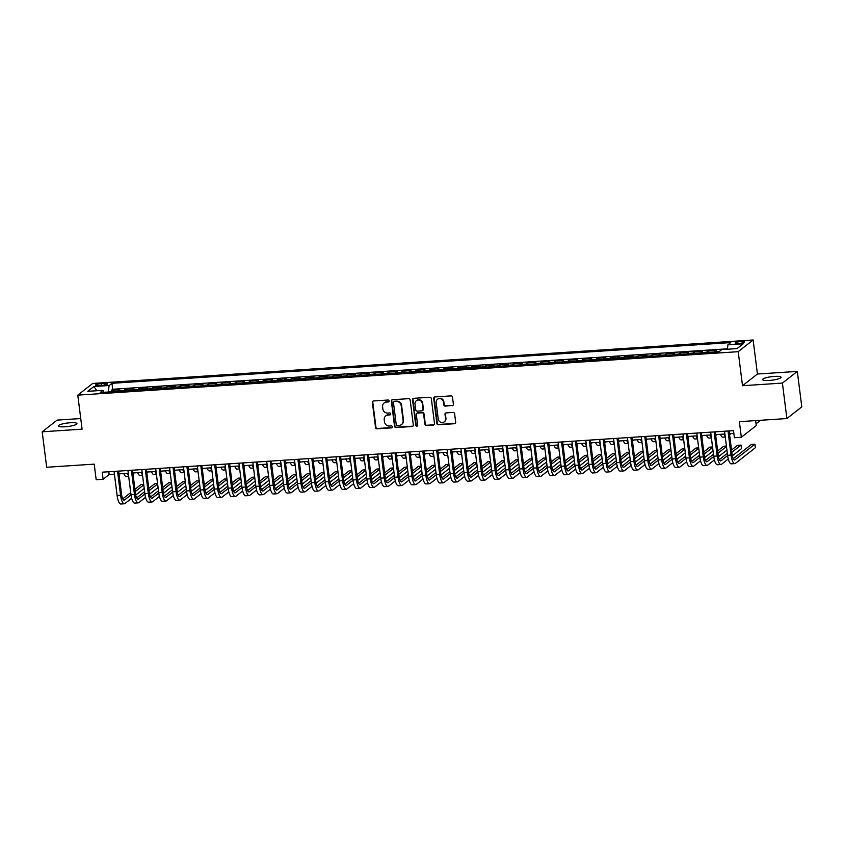 <?xml version="1.0" encoding="UTF-8"?>
<svg xmlns="http://www.w3.org/2000/svg" width="844" height="844" viewBox="0 0 844 844"><rect width="100%" height="100%" fill="white"/><g stroke="black" fill="none" stroke-linecap="round" stroke-linejoin="round"><path stroke-width="1.27" d="M389.095 400.932A1.002 0.939 -128.1 0 0 388.018 400.014L373.554 400.963A1.424 1.34 -128.1 0 0 372.362 402.451L375.527 427.507A1.424 1.34 -128.1 0 0 377.068 428.805L391.542 427.855A1.002 0.939 -128.1 0 0 392.365 426.821A1.002 0.939 -128.1 0 0 391.289 425.903L389.422 426.03A4.568 4.283 -128.1 0 1 384.495 421.863L384.231 419.774A4.568 4.283 -128.1 0 1 388.029 415.037L389.907 414.91A1.002 0.939 -128.1 0 0 390.73 413.876A1.002 0.939 -128.1 0 0 389.654 412.959L387.786 413.085A4.568 4.283 -128.1 0 1 382.859 408.918L382.596 406.829A4.568 4.283 -128.1 0 1 386.394 402.092L388.272 401.966A1.002 0.939 -128.1 0 0 389.095 400.932M774.412 376.413A9.316 1.762 -7.2 0 0 762.586 379.6A9.316 1.762 -7.2 0 0 769.243 380.454A9.316 1.762 -7.2 0 0 781.069 377.268A9.316 1.762 -7.2 0 0 774.412 376.413M70.274 422.749A9.316 1.762 -7.2 0 0 58.447 425.935A9.316 1.762 -7.2 0 0 65.115 426.79A9.316 1.762 -7.2 0 0 76.941 423.604A9.316 1.762 -7.2 0 0 70.274 422.749M741.021 341.503A4.663 0.886 -7.2 0 0 735.113 343.107A4.663 0.886 -7.2 0 0 738.447 343.529A4.663 0.886 -7.2 0 0 744.355 341.936A4.663 0.886 -7.2 0 0 741.021 341.503M452.215 405.69A1.424 1.34 -128.1 0 0 453.397 404.202L452.511 397.176A1.424 1.34 -128.1 0 0 450.97 395.878L434.903 396.933A1.424 1.34 -128.1 0 0 433.721 398.41L436.886 423.466A1.424 1.34 -128.1 0 0 438.416 424.775L454.494 423.72A1.424 1.34 -128.1 0 0 455.676 422.232L454.599 413.739A1.424 1.34 -128.1 0 0 453.07 412.442L446.191 412.895A1.424 1.34 -128.1 0 0 444.999 414.372L445.537 418.582A3.819 3.576 -128.1 0 1 440.557 422.2A3.819 3.576 -128.1 0 1 438.247 419.067L436.169 402.567A3.819 3.576 -128.1 0 1 441.148 398.948A3.819 3.576 -128.1 0 1 443.448 402.092L443.796 404.835A1.424 1.34 -128.1 0 0 445.337 406.143L452.616 405.373A1.424 1.34 -128.1 0 0 453.101 405.236M80.75 418.55L57.118 420.112L42.2 431.801L46.684 467.259L94.201 464.137L96.174 479.73L103.105 479.276L102.208 472.186L733.499 430.64L734.396 437.73L741.338 437.276L756.256 425.576L755.623 420.607M782.409 383.092L797.316 371.402L757.427 374.019L742.52 385.719L782.409 383.092L786.882 418.55L739.365 421.673L741.338 437.276M742.52 385.719L738.215 351.684L77.785 395.14L92.703 383.45L753.133 339.984L738.215 351.684M42.2 431.801L82.09 429.174L77.785 395.14M410.152 399.961A1.424 1.34 -128.1 0 0 408.623 398.663L392.544 399.718A1.424 1.34 -128.1 0 0 391.363 401.195L394.528 426.262A1.424 1.34 -128.1 0 0 396.068 427.56L412.136 426.505A1.424 1.34 -128.1 0 0 413.317 425.017L410.152 399.961M413.729 398.326L429.796 397.271A1.424 1.34 -128.1 0 1 431.337 398.568L434.502 423.625A1.424 1.34 -128.1 0 1 433.31 425.112L426.431 425.566A1.424 1.34 -128.1 0 1 424.901 424.258L423.614 414.098A1.424 1.34 -128.1 0 0 422.074 412.79L417.516 413.096A1.424 1.34 -128.1 0 0 416.324 414.573L417.664 425.154A1.002 0.939 -128.1 0 1 416.366 426.104A1.002 0.939 -128.1 0 1 415.754 425.281L412.537 399.803A1.424 1.34 -128.1 0 1 413.729 398.326M797.316 371.402L801.8 406.85L786.882 418.55M719.563 351.357L714.805 351.674L716.271 350.513L707.947 351.062L708.137 352.528M706.122 352.665A5.824 1.73 -93.8 0 1 706.481 352.222L700.931 352.581L702.398 351.431L694.074 351.98L694.264 353.446M692.249 353.583A5.824 1.73 -93.8 0 1 692.607 353.13L687.058 353.499L688.525 352.338L680.201 352.887L680.391 354.364M678.376 354.491A5.824 1.73 -93.8 0 1 678.734 354.047L673.185 354.406L674.651 353.256L666.327 353.805L666.517 355.271M664.502 355.408A5.824 1.73 -93.8 0 1 664.861 354.955L659.301 355.324L660.778 354.174L652.454 354.712L652.634 356.189M650.629 356.316A5.824 1.73 -93.8 0 1 650.977 355.873L645.428 356.231L646.905 355.081L638.581 355.63L638.76 357.096M636.756 357.234A5.824 1.73 -93.8 0 1 637.104 356.78L631.555 357.149L633.032 355.999L624.708 356.548L624.887 358.014M622.883 358.141A5.824 1.73 -93.8 0 1 623.231 357.698L617.681 358.067L619.158 356.906L610.824 357.455L611.014 358.922M609.009 359.059A5.824 1.73 -93.8 0 1 609.357 358.605L603.808 358.974L605.275 357.824L596.951 358.373L597.141 359.839M595.125 359.966A5.824 1.73 -93.8 0 1 595.484 359.523L589.935 359.892L591.401 358.732L583.077 359.28L583.267 360.747M581.252 360.884A5.824 1.73 -93.8 0 1 581.611 360.441L576.062 360.799L577.528 359.649L569.204 360.198L569.394 361.665M567.379 361.791A5.824 1.73 -93.8 0 1 567.738 361.348L562.188 361.717L563.655 360.557L555.331 361.105L555.521 362.572M553.506 362.709A5.824 1.73 -93.8 0 1 553.864 362.266L548.305 362.625L549.782 361.475L541.458 362.023L541.637 363.49M539.632 363.616A5.824 1.73 -93.8 0 1 539.981 363.173L534.431 363.542L535.908 362.382L527.584 362.931L527.764 364.397M525.759 364.534A5.824 1.73 -93.8 0 1 526.107 364.091L520.558 364.45L522.035 363.3L513.711 363.848L513.89 365.315M511.886 365.452A5.824 1.73 -93.8 0 1 512.234 364.998L506.685 365.368L508.162 364.218L499.827 364.756L500.017 366.233M498.013 366.359A5.824 1.73 -93.8 0 1 498.361 365.916L492.812 366.275L494.278 365.125L485.954 365.674L486.144 367.14M484.129 367.277A5.824 1.73 -93.8 0 1 484.488 366.823L478.938 367.193L480.405 366.043L472.081 366.591L472.271 368.058M470.256 368.184A5.824 1.73 -93.8 0 1 470.614 367.741L465.065 368.111L466.532 366.95L458.208 367.499L458.397 368.965M456.382 369.102A5.824 1.73 -93.8 0 1 456.741 368.649L451.192 369.018L452.658 367.868L444.334 368.417L444.524 369.883M442.509 370.01A5.824 1.73 -93.8 0 1 442.868 369.566L437.308 369.936L438.785 368.775L430.461 369.324L430.64 370.79M428.636 370.927A5.824 1.73 -93.8 0 1 428.984 370.484L423.435 370.843L424.912 369.693L416.588 370.242L416.767 371.708M414.763 371.835A5.824 1.73 -93.8 0 1 415.111 371.392L409.562 371.761L411.039 370.6L402.715 371.149L402.894 372.615M400.889 372.753A5.824 1.73 -93.8 0 1 401.238 372.309L395.688 372.668L397.165 371.518L388.831 372.067L389.021 373.533M387.016 373.66A5.824 1.73 -93.8 0 1 387.364 373.217L381.815 373.586L383.281 372.426L374.958 372.974L375.147 374.441M373.132 374.578A5.824 1.73 -93.8 0 1 373.491 374.135L367.942 374.493L369.408 373.343L361.084 373.892L361.274 375.358M359.259 375.496A5.824 1.73 -93.8 0 1 359.618 375.042L354.069 375.411L355.535 374.251L347.211 374.799L347.401 376.276M345.386 376.403A5.824 1.73 -93.8 0 1 345.745 375.96L340.195 376.318L341.662 375.169L333.338 375.717L333.528 377.184M331.513 377.321A5.824 1.73 -93.8 0 1 331.871 376.867L326.322 377.236L327.788 376.086L319.465 376.624L319.644 378.101M317.639 378.228A5.824 1.73 -93.8 0 1 317.988 377.785L312.438 378.144L313.915 376.994L305.591 377.542L305.771 379.009M303.766 379.146A5.824 1.73 -93.8 0 1 304.114 378.692L298.565 379.061L300.042 377.912L291.718 378.46L291.897 379.927M289.893 380.053A5.824 1.73 -93.8 0 1 290.241 379.61L284.692 379.979L286.169 378.819L277.845 379.367L278.024 380.834M276.02 380.971A5.824 1.73 -93.8 0 1 276.368 380.517L270.818 380.887L272.285 379.737L263.961 380.285L264.151 381.752M262.136 381.878A5.824 1.73 -93.8 0 1 262.495 381.435L256.945 381.804L258.412 380.644L250.088 381.193L250.278 382.659M248.263 382.796A5.824 1.73 -93.8 0 1 248.621 382.353L243.072 382.712L244.538 381.562L236.214 382.11L236.404 383.577M234.389 383.703A5.824 1.73 -93.8 0 1 234.748 383.26L229.199 383.63L230.665 382.469L222.341 383.018L222.531 384.484M220.516 384.621A5.824 1.73 -93.8 0 1 220.875 384.178L215.325 384.537L216.792 383.387L208.468 383.936L208.647 385.402M206.643 385.529A5.824 1.73 -93.8 0 1 206.991 385.086L201.442 385.455L202.919 384.294L194.595 384.843L194.774 386.309M192.77 386.447A5.824 1.73 -93.8 0 1 193.118 386.003L187.568 386.362L189.045 385.212L180.721 385.761L180.901 387.227M178.896 387.364A5.824 1.73 -93.8 0 1 179.244 386.911L173.695 387.28L175.172 386.119L166.848 386.668L167.028 388.145M165.023 388.272A5.824 1.73 -93.8 0 1 165.371 387.829L159.822 388.187L161.288 387.037L152.964 387.586L153.154 389.052M151.139 389.189A5.824 1.73 -93.8 0 1 151.498 388.736L145.949 389.105L147.415 387.955L139.091 388.504L139.281 389.97M137.266 390.097A5.824 1.73 -93.8 0 1 137.625 389.654L132.075 390.012L133.542 388.862L125.218 389.411L123.751 390.561A5.824 1.73 86.2 0 0 123.393 391.015M125.408 390.877L125.218 389.411M98.727 385.602L101.786 385.392A4.515 0.855 -7.2 0 0 107.504 383.851A4.515 0.855 -7.2 0 0 104.276 383.44L101.227 383.64A4.515 0.855 -7.2 0 0 95.499 385.18A4.515 0.855 -7.2 0 0 98.727 385.602M727.349 349.237L727.929 344.806L730.746 342.59L111.946 383.313L109.119 385.518L108.285 392.006M727.929 344.806L743.184 343.793L737.065 348.604L721.799 349.606L718.982 351.821L100.172 392.544L103 390.329L87.734 391.331L93.863 386.531L109.119 385.518M727.412 348.815L112.695 389.263L111.345 390.329L119.669 389.78L118.202 390.93A5.824 1.73 86.2 0 0 117.843 391.373M137.625 389.654L139.091 388.504M151.498 388.736L152.964 387.586M165.371 387.829L166.848 386.668M179.244 386.911L180.721 385.761M193.118 386.003L194.595 384.843M206.991 385.086L208.468 383.936M220.875 384.178L222.341 383.018M234.748 383.26L236.214 382.11M248.621 382.353L250.088 381.193M262.495 381.435L263.961 380.285M276.368 380.517L277.845 379.367M290.241 379.61L291.718 378.46M304.114 378.692L305.591 377.542M317.988 377.785L319.465 376.624M331.871 376.867L333.338 375.717M345.745 375.96L347.211 374.799M359.618 375.042L361.084 373.892M373.491 374.135L374.958 372.974M387.364 373.217L388.831 372.067M401.238 372.309L402.715 371.149M415.111 371.392L416.588 370.242M428.984 370.484L430.461 369.324M442.868 369.566L444.334 368.417M456.741 368.649L458.208 367.499M470.614 367.741L472.081 366.591M484.488 366.823L485.954 365.674M498.361 365.916L499.827 364.756M512.234 364.998L513.711 363.848M526.107 364.091L527.584 362.931M539.981 363.173L541.458 362.023M553.864 362.266L555.331 361.105M567.738 361.348L569.204 360.198M581.611 360.441L583.077 359.28M595.484 359.523L596.951 358.373M609.357 358.605L610.824 357.455M623.231 357.698L624.708 356.548M637.104 356.78L638.581 355.63M650.977 355.873L652.454 354.712M664.861 354.955L666.327 353.805M678.734 354.047L680.201 352.887M692.607 353.13L694.074 351.98M706.481 352.222L707.947 351.062M757.427 374.019L753.133 339.984M103.105 479.276L109.15 474.539L114.425 474.191M118.983 473.885L128.299 473.273M132.867 472.978L142.172 472.366M146.74 472.06L156.045 471.448M160.613 471.152L169.918 470.541M174.486 470.235L183.792 469.623M188.36 469.327L197.665 468.705M202.233 468.409L211.538 467.798M216.106 467.492L225.411 466.88M229.979 466.584L239.295 465.972M243.863 465.666L253.168 465.055M257.736 464.759L267.042 464.147M271.61 463.841L280.915 463.229M285.483 462.934L294.788 462.322M299.356 462.016L308.661 461.404M313.229 461.109L322.535 460.497M327.103 460.191L336.408 459.579M340.976 459.284L350.292 458.672M354.86 458.366L364.165 457.754M368.733 457.448L378.038 456.836M382.606 456.541L391.911 455.929M396.48 455.623L405.785 455.011M410.353 454.716L419.658 454.104M424.226 453.798L433.531 453.186M438.099 452.89L447.404 452.278M451.973 451.973L461.288 451.361M465.846 451.065L475.161 450.453M479.73 450.147L489.035 449.536M493.603 449.24L502.908 448.628M507.476 448.322L516.781 447.71M521.349 447.415L530.654 446.792M535.223 446.497L544.528 445.885M549.096 445.579L558.401 444.967M562.969 444.672L572.285 444.06M576.842 443.754L586.158 443.142M590.726 442.847L600.031 442.235M604.599 441.929L613.904 441.317M618.473 441.022L627.778 440.41M632.346 440.104L641.651 439.492M646.219 439.196L655.524 438.585M660.092 438.279L669.397 437.667M673.966 437.371L683.281 436.759M687.839 436.453L697.155 435.842M701.723 435.546L711.028 434.924M715.596 434.628L724.901 434.016M729.469 433.711L733.858 433.426M108.802 471.754L109.15 474.539M111.535 391.795L111.345 390.329M112.695 389.263L111.946 383.313M104.034 392.281L103 390.329M96.838 390.73L93.863 386.531M388.936 401.586A1.002 0.939 -128.1 0 1 388.673 401.649L386.795 401.776A4.568 4.283 -128.1 0 0 384.537 402.63L384.136 402.947M385.771 415.892L386.172 415.575A4.568 4.283 -128.1 0 1 388.43 414.721L390.308 414.594A1.002 0.939 -128.1 0 0 390.572 414.531M373.059 401.1A1.424 1.34 -128.1 0 0 372.763 402.134L375.928 427.191A1.424 1.34 -128.1 0 0 377.468 428.499L391.943 427.539A1.002 0.939 -128.1 0 0 392.207 427.486M392.059 399.845A1.424 1.34 -128.1 0 0 391.764 400.879L394.929 425.946A1.424 1.34 -128.1 0 0 396.469 427.243L412.537 426.188A1.424 1.34 -128.1 0 0 413.022 426.051M394.296 401.565A1.002 0.939 -128.1 0 0 393.462 402.609L396.237 424.595A1.002 0.939 -128.1 0 0 397.313 425.513L399.296 425.387A4.568 4.283 -128.1 0 0 403.084 420.639L401.185 405.605A4.568 4.283 -128.1 0 0 396.269 401.438L394.697 401.248A1.002 0.939 -128.1 0 0 394.201 401.438L393.8 401.755M401.554 424.521L401.955 424.205A4.568 4.283 -128.1 0 0 403.495 420.323L403.084 420.639M394.697 401.248L396.669 401.122A4.568 4.283 -128.1 0 1 401.596 405.289L403.495 420.323M416.809 413.36L417.21 413.043A1.424 1.34 -128.1 0 1 417.917 412.779L422.475 412.473A1.424 1.34 -128.1 0 1 424.015 413.782L425.302 423.941A1.424 1.34 -128.1 0 0 426.842 425.249L433.721 424.796A1.424 1.34 -128.1 0 0 434.206 424.659M413.233 398.452A1.424 1.34 -128.1 0 0 412.938 399.486L416.166 424.965A1.002 0.939 -128.1 0 0 417.506 425.819M422.285 403.548A3.819 3.576 -128.1 0 0 416.282 400.784A3.819 3.576 -128.1 0 0 414.995 404.033L415.733 409.846A1.424 1.34 -128.1 0 0 417.263 411.144L421.831 410.849A1.424 1.34 -128.1 0 0 423.013 409.361L422.686 403.232A3.819 3.576 -128.1 0 0 416.683 400.467L416.282 400.784M422.538 410.574L422.939 410.258A1.424 1.34 -128.1 0 0 423.424 409.045L423.013 409.361M422.686 403.232L423.424 409.045M437.445 399.317L437.857 399.001A3.819 3.576 -128.1 0 1 443.849 401.776L444.197 404.519A1.424 1.34 -128.1 0 0 445.737 405.827L452.616 405.373M444.25 421.831L444.651 421.515A3.819 3.576 -128.1 0 0 445.938 418.265L445.537 418.582M445.695 413.022A1.424 1.34 -128.1 0 0 445.41 414.056L445.938 418.265M434.417 397.06A1.424 1.34 -128.1 0 0 434.122 398.094L437.287 423.15A1.424 1.34 -128.1 0 0 438.827 424.458L454.895 423.403A1.424 1.34 -128.1 0 0 455.38 423.266M134.207 472.883L132.972 473.853M128.594 475.657A10.919 3.239 -93.8 0 1 127.275 473.347M128.668 476.259L126.22 476.417A10.919 3.239 -93.8 0 1 123.804 473.568M131.675 498.255L124.944 503.53A10.919 3.239 -93.8 0 1 124.321 503.784L120.85 504.016A10.919 3.239 -93.8 0 1 117.116 495.491L114.067 471.406M124.321 503.784A10.919 3.239 -93.8 0 1 120.576 495.259L117.538 471.174M118.635 471.1L121.589 494.468A7.279 2.163 86.2 0 0 124.079 500.154A7.279 2.163 86.2 0 0 124.501 499.986L131.02 494.858M135.209 491.577L143.754 484.878M143.691 484.393L140.959 484.572L134.924 489.309M122.739 498.867L130.736 492.601M144.197 488.423L135.705 495.08M148.08 471.975L146.845 472.935M142.467 474.739A10.919 3.239 -93.8 0 1 141.148 472.429M142.541 475.341L140.104 475.51A10.919 3.239 -93.8 0 1 137.677 472.661M161.953 471.057L160.719 472.028M156.34 473.832A10.919 3.239 -93.8 0 1 155.022 471.511M156.425 474.433L153.977 474.592A10.919 3.239 -93.8 0 1 151.551 471.743M175.826 470.15L174.592 471.11M170.224 472.914A10.919 3.239 -93.8 0 1 168.895 470.604M170.298 473.516L167.85 473.674A10.919 3.239 -93.8 0 1 165.424 470.836M189.7 469.232L188.476 470.203M184.097 472.007A10.919 3.239 -93.8 0 1 182.768 469.686M184.171 472.608L181.724 472.767A10.919 3.239 -93.8 0 1 179.297 469.918M145.548 497.338L138.817 502.613A10.919 3.239 -93.8 0 1 138.194 502.876L134.724 503.098A10.919 3.239 -93.8 0 1 130.989 494.573L127.94 470.488M138.194 502.876A10.919 3.239 -93.8 0 1 134.449 494.352L131.411 470.266M132.508 470.192L135.462 493.561A7.279 2.163 86.2 0 0 137.952 499.237A7.279 2.163 86.2 0 0 138.374 499.068L144.894 493.951M149.082 490.67L157.628 483.971M157.564 483.485L154.832 483.665L148.797 488.402M136.612 497.96L144.609 491.683M158.071 487.515L149.588 494.173M159.421 496.42L152.701 501.705A10.919 3.239 -93.8 0 1 152.068 501.958L148.597 502.191A10.919 3.239 -93.8 0 1 144.862 493.666L141.813 469.58M152.068 501.958A10.919 3.239 -93.8 0 1 148.333 493.434L145.284 469.348M146.381 469.275L149.335 492.643A7.279 2.163 86.2 0 0 151.825 498.329A7.279 2.163 86.2 0 0 152.247 498.15L158.778 493.033M162.966 489.752L171.501 483.053M171.438 482.568L168.716 482.747L162.67 487.484M150.485 497.042L158.482 490.775M171.944 486.598L163.462 493.255M173.294 495.512L166.574 500.787A10.919 3.239 -93.8 0 1 165.941 501.051L162.47 501.273A10.919 3.239 -93.8 0 1 158.735 492.748L155.697 468.663M165.941 501.051A10.919 3.239 -93.8 0 1 162.206 492.516L159.157 468.441M160.255 468.367L163.208 491.736A7.279 2.163 86.2 0 0 165.709 497.411A7.279 2.163 86.2 0 0 166.12 497.243L172.651 492.126M176.839 488.834L185.374 482.146M185.311 481.66L182.589 481.84L176.554 486.577M164.358 496.135L172.355 489.858M185.817 485.69L177.335 492.347M187.168 494.595L180.447 499.87A10.919 3.239 -93.8 0 1 179.814 500.133L176.354 500.365A10.919 3.239 -93.8 0 1 172.609 491.841L169.57 467.755M179.814 500.133A10.919 3.239 -93.8 0 1 176.079 491.609L173.031 467.523M174.138 467.449L177.082 490.818A7.279 2.163 86.2 0 0 179.582 496.504A7.279 2.163 86.2 0 0 179.994 496.325L186.524 491.208M190.712 487.927L199.247 481.228M199.184 480.742L196.462 480.922L190.427 485.659M178.232 495.217L186.229 488.94M199.701 484.772L191.208 491.43M203.573 468.325L202.349 469.285M197.971 471.089A10.919 3.239 -93.8 0 1 196.641 468.779M198.045 471.69L195.597 471.849A10.919 3.239 -93.8 0 1 193.181 469M201.041 493.687L194.32 498.962A10.919 3.239 -93.8 0 1 193.687 499.215L190.227 499.448A10.919 3.239 -93.8 0 1 186.482 490.923L183.443 466.837M193.687 499.215A10.919 3.239 -93.8 0 1 189.953 490.691L186.914 466.616M188.012 466.542L190.955 489.9A7.279 2.163 86.2 0 0 193.455 495.586A7.279 2.163 86.2 0 0 193.867 495.417L200.397 490.301M204.586 487.009L213.121 480.32M213.057 479.835L210.335 480.014L204.301 484.741M192.105 494.31L200.112 488.032M213.574 483.865L205.081 490.522M217.446 467.407L216.222 468.378M211.844 470.182A10.919 3.239 -93.8 0 1 210.525 467.861M211.918 470.783L209.47 470.941A10.919 3.239 -93.8 0 1 207.054 468.093M214.925 492.769L208.194 498.044A10.919 3.239 -93.8 0 1 207.571 498.308L204.1 498.54A10.919 3.239 -93.8 0 1 200.355 490.016L197.317 465.93M207.571 498.308A10.919 3.239 -93.8 0 1 203.826 489.784L200.788 465.698M201.885 465.624L204.839 488.992A7.279 2.163 86.2 0 0 207.329 494.679A7.279 2.163 86.2 0 0 207.751 494.5L214.27 489.383M218.459 486.102L226.994 479.403M226.941 478.917L224.209 479.097L218.174 483.834M205.978 493.392L213.986 487.115M227.447 482.947L218.955 489.604M231.319 466.5L230.095 467.46M225.717 469.264A10.919 3.239 -93.8 0 1 224.398 466.954M225.791 469.865L223.343 470.024A10.919 3.239 -93.8 0 1 220.928 467.175M228.798 491.862L222.067 497.137A10.919 3.239 -93.8 0 1 221.445 497.39L217.974 497.622A10.919 3.239 -93.8 0 1 214.228 489.098L211.19 465.012M221.445 497.39A10.919 3.239 -93.8 0 1 217.699 488.866L214.661 464.78M215.758 464.717L218.712 488.075A7.279 2.163 86.2 0 0 221.202 493.761A7.279 2.163 86.2 0 0 221.624 493.592L228.144 488.476M232.332 485.184L240.878 478.495M240.814 478.01L238.082 478.189L232.047 482.916M219.851 492.485L227.859 486.207M241.321 482.04L232.828 488.697M245.203 465.582L243.969 466.542M239.59 468.357A10.919 3.239 -93.8 0 1 238.272 466.036M239.664 468.958L237.217 469.116A10.919 3.239 -93.8 0 1 234.801 466.268M242.671 490.944L235.94 496.219A10.919 3.239 -93.8 0 1 235.318 496.483L231.847 496.705A10.919 3.239 -93.8 0 1 228.112 488.18L225.063 464.105M235.318 496.483A10.919 3.239 -93.8 0 1 231.572 487.959L228.534 463.873M229.631 463.799L232.585 487.167A7.279 2.163 86.2 0 0 235.075 492.854A7.279 2.163 86.2 0 0 235.497 492.674L242.017 487.558M246.205 484.277L254.751 477.577M254.688 477.092L251.955 477.271L245.92 482.008M233.735 491.567L241.732 485.289M255.194 481.122L246.701 487.779M259.076 464.664L257.842 465.635M253.464 467.439A10.919 3.239 -93.8 0 1 252.145 465.128M253.538 468.04L251.101 468.198A10.919 3.239 -93.8 0 1 248.674 465.35M256.544 490.037L249.813 495.312A10.919 3.239 -93.8 0 1 249.191 495.565L245.72 495.797A10.919 3.239 -93.8 0 1 241.985 487.273L238.936 463.187M249.191 495.565A10.919 3.239 -93.8 0 1 245.446 487.041L242.407 462.955M243.505 462.892L246.459 486.249A7.279 2.163 86.2 0 0 248.948 491.936A7.279 2.163 86.2 0 0 249.37 491.767L255.89 486.65M260.079 483.359L268.624 476.66M268.561 476.185L265.828 476.364L259.794 481.091M247.608 490.659L255.605 484.382M269.067 480.215L260.585 486.872M272.95 463.757L271.715 464.717M267.337 466.532A10.919 3.239 -93.8 0 1 266.018 464.211M267.421 467.122L264.974 467.291A10.919 3.239 -93.8 0 1 262.547 464.443M270.418 489.119L263.687 494.394A10.919 3.239 -93.8 0 1 263.064 494.658L259.593 494.879A10.919 3.239 -93.8 0 1 255.859 486.355L252.81 462.28M263.064 494.658A10.919 3.239 -93.8 0 1 259.33 486.133L256.281 462.048M257.378 461.974L260.332 485.342A7.279 2.163 86.2 0 0 262.822 491.018A7.279 2.163 86.2 0 0 263.244 490.849L269.763 485.733M273.962 482.452L282.497 475.752M282.434 475.267L279.712 475.446L273.667 480.183M261.482 489.742L269.479 483.464M282.94 479.297L274.458 485.954M286.823 462.839L285.588 463.81M281.221 465.614A10.919 3.239 -93.8 0 1 279.892 463.303M281.295 466.215L278.847 466.373A10.919 3.239 -93.8 0 1 276.421 463.525M284.291 488.212L277.57 493.487A10.919 3.239 -93.8 0 1 276.938 493.74L273.467 493.972A10.919 3.239 -93.8 0 1 269.732 485.448L266.693 461.362M276.938 493.74A10.919 3.239 -93.8 0 1 273.203 485.216L270.154 461.13M271.251 461.056L274.205 484.424A7.279 2.163 86.2 0 0 276.705 490.111A7.279 2.163 86.2 0 0 277.117 489.942L283.647 484.825M287.836 481.534L296.371 474.834M296.307 474.36L293.585 474.539L287.551 479.265M275.355 488.824L283.352 482.557M296.814 478.379L288.332 485.047M300.696 461.932L299.472 462.892M295.094 464.706A10.919 3.239 -93.8 0 1 293.765 462.385M295.168 465.297L292.72 465.466A10.919 3.239 -93.8 0 1 290.294 462.617M298.164 487.294L291.444 492.569A10.919 3.239 -93.8 0 1 290.811 492.833L287.35 493.054A10.919 3.239 -93.8 0 1 283.605 484.53L280.567 460.444M290.811 492.833A10.919 3.239 -93.8 0 1 287.076 484.308L284.027 460.223M285.135 460.149L288.078 483.517A7.279 2.163 86.2 0 0 290.579 489.193A7.279 2.163 86.2 0 0 290.99 489.024L297.521 483.907M301.709 480.626L310.244 473.927M310.181 473.442L307.459 473.621L301.424 478.358M289.228 487.916L297.225 481.639M310.697 477.472L302.205 484.129M314.569 461.014L313.346 461.984M308.967 463.789A10.919 3.239 -93.8 0 1 307.638 461.478M309.041 464.39L306.594 464.548A10.919 3.239 -93.8 0 1 304.178 461.7M312.037 486.376L305.317 491.662A10.919 3.239 -93.8 0 1 304.684 491.915L301.224 492.147A10.919 3.239 -93.8 0 1 297.478 483.623L294.44 459.537M304.684 491.915A10.919 3.239 -93.8 0 1 300.949 483.39L297.911 459.305M299.008 459.231L301.952 482.599A7.279 2.163 86.2 0 0 304.452 488.286A7.279 2.163 86.2 0 0 304.863 488.106L311.394 482.99M315.582 479.708L324.117 473.009M324.054 472.524L321.332 472.703L315.297 477.44M303.101 486.999L311.109 480.732M324.571 476.554L316.078 483.211M328.443 460.107L327.219 461.067M322.841 462.871A10.919 3.239 -93.8 0 1 321.522 460.56M322.914 463.472L320.467 463.641A10.919 3.239 -93.8 0 1 318.051 460.792M325.921 485.469L319.19 490.744A10.919 3.239 -93.8 0 1 318.568 491.008L315.097 491.229A10.919 3.239 -93.8 0 1 311.352 482.705L308.313 458.619M318.568 491.008A10.919 3.239 -93.8 0 1 314.823 482.483L311.784 458.397M312.881 458.324L315.835 481.692A7.279 2.163 86.2 0 0 318.325 487.368A7.279 2.163 86.2 0 0 318.747 487.199L325.267 482.082M329.455 478.801L337.99 472.102M337.938 471.617L335.205 471.796L329.171 476.533M316.975 486.091L324.982 479.814M338.444 475.647L329.951 482.304M342.316 459.189L341.092 460.159M336.714 461.963A10.919 3.239 -93.8 0 1 335.395 459.642M336.788 462.565L334.34 462.723A10.919 3.239 -93.8 0 1 331.924 459.874M339.794 484.551L333.063 489.826A10.919 3.239 -93.8 0 1 332.441 490.09L328.97 490.322A10.919 3.239 -93.8 0 1 325.225 481.797L322.186 457.712M332.441 490.09A10.919 3.239 -93.8 0 1 328.696 481.565L325.657 457.48M326.755 457.406L329.709 480.774A7.279 2.163 86.2 0 0 332.198 486.46A7.279 2.163 86.2 0 0 332.62 486.281L339.14 481.164M343.329 477.883L351.874 471.184M351.811 470.699L349.078 470.878L343.044 475.615M330.848 485.173L338.855 478.907M352.317 474.729L343.824 481.386M356.2 458.281L354.965 459.241M350.587 461.046A10.919 3.239 -93.8 0 1 349.268 458.735M350.661 461.647L348.213 461.805A10.919 3.239 -93.8 0 1 345.797 458.967M353.668 483.644L346.937 488.919A10.919 3.239 -93.8 0 1 346.314 489.172L342.843 489.404A10.919 3.239 -93.8 0 1 339.109 480.88L336.06 456.794M346.314 489.172A10.919 3.239 -93.8 0 1 342.569 480.647L339.531 456.572M340.628 456.498L343.582 479.867A7.279 2.163 86.2 0 0 346.072 485.543A7.279 2.163 86.2 0 0 346.494 485.374L353.014 480.257M357.202 476.966L365.747 470.277M365.684 469.791L362.952 469.971L356.917 474.708M344.732 484.266L352.729 477.989M366.19 473.822L357.698 480.479M370.073 457.364L368.839 458.334M364.46 460.138A10.919 3.239 -93.8 0 1 363.142 457.817M364.534 460.74L362.097 460.898A10.919 3.239 -93.8 0 1 359.671 458.049M367.541 482.726L360.81 488.001A10.919 3.239 -93.8 0 1 360.188 488.265L356.717 488.497A10.919 3.239 -93.8 0 1 352.982 479.972L349.933 455.887M360.188 488.265A10.919 3.239 -93.8 0 1 356.442 479.74L353.404 455.654M354.501 455.581L357.455 478.949A7.279 2.163 86.2 0 0 359.945 484.635A7.279 2.163 86.2 0 0 360.367 484.456L366.887 479.339M371.075 476.058L379.621 469.359M379.557 468.874L376.825 469.053L370.79 473.79M358.605 483.348L366.602 477.071M380.064 472.904L371.582 479.561M383.946 456.456L382.712 457.416M378.334 459.22A10.919 3.239 -93.8 0 1 377.015 456.91M378.418 459.822L375.97 459.98A10.919 3.239 -93.8 0 1 373.544 457.131M381.414 481.818L374.683 487.093A10.919 3.239 -93.8 0 1 374.061 487.347L370.59 487.579A10.919 3.239 -93.8 0 1 366.855 479.054L363.806 454.969M374.061 487.347A10.919 3.239 -93.8 0 1 370.326 478.822L367.277 454.747M368.374 454.673L371.328 478.031A7.279 2.163 86.2 0 0 373.818 483.717A7.279 2.163 86.2 0 0 374.24 483.549L380.76 478.432M384.959 475.14L393.494 468.452M393.431 467.966L390.698 468.146L384.664 472.872M372.478 482.441L380.475 476.164M393.937 471.996L385.455 478.653M397.819 455.538L396.585 456.498M392.217 458.313A10.919 3.239 -93.8 0 1 390.888 455.992M392.291 458.914L389.844 459.073A10.919 3.239 -93.8 0 1 387.417 456.224M395.287 480.901L388.567 486.176A10.919 3.239 -93.8 0 1 387.934 486.439L384.463 486.661A10.919 3.239 -93.8 0 1 380.728 478.137L377.69 454.061M387.934 486.439A10.919 3.239 -93.8 0 1 384.199 477.915L381.15 453.829M382.248 453.755L385.202 477.124A7.279 2.163 86.2 0 0 387.702 482.81A7.279 2.163 86.2 0 0 388.113 482.631L394.644 477.514M398.832 474.233L407.367 467.534M407.304 467.048L404.582 467.228L398.537 471.965M386.352 481.523L394.348 475.246M407.81 471.079L399.328 477.736M411.693 454.631L410.458 455.591M406.091 457.395A10.919 3.239 -93.8 0 1 404.761 455.085M406.164 457.997L403.717 458.155A10.919 3.239 -93.8 0 1 401.29 455.306M409.161 479.993L402.44 485.268A10.919 3.239 -93.8 0 1 401.807 485.522L398.347 485.754A10.919 3.239 -93.8 0 1 394.602 477.229L391.563 453.144M401.807 485.522A10.919 3.239 -93.8 0 1 398.073 476.997L395.024 452.911M396.131 452.848L399.075 476.206A7.279 2.163 86.2 0 0 401.575 481.892A7.279 2.163 86.2 0 0 401.987 481.724L408.517 476.607M412.705 473.315L421.24 466.626M421.177 466.141L418.455 466.321L412.421 471.047M400.225 480.616L408.222 474.339M421.694 470.171L413.201 476.828M425.566 453.713L424.342 454.673M419.964 456.488A10.919 3.239 -93.8 0 1 418.635 454.167M420.038 457.079L417.59 457.248A10.919 3.239 -93.8 0 1 415.174 454.399M423.034 479.075L416.314 484.351A10.919 3.239 -93.8 0 1 415.681 484.614L412.22 484.836A10.919 3.239 -93.8 0 1 408.475 476.311L405.436 452.236M415.681 484.614A10.919 3.239 -93.8 0 1 411.946 476.09L408.907 452.004M410.005 451.93L412.948 475.299A7.279 2.163 86.2 0 0 415.448 480.985A7.279 2.163 86.2 0 0 415.86 480.806L422.39 475.689M426.579 472.408L435.114 465.709M435.05 465.223L432.328 465.403L426.294 470.14M414.098 479.698L422.106 473.421M435.567 469.253L427.075 475.911M439.439 452.795L438.215 453.766M433.837 455.57A10.919 3.239 -93.8 0 1 432.518 453.26M433.911 456.171L431.463 456.33A10.919 3.239 -93.8 0 1 429.047 453.481M436.918 478.168L430.187 483.443A10.919 3.239 -93.8 0 1 429.564 483.696L426.093 483.928A10.919 3.239 -93.8 0 1 422.348 475.404L419.31 451.318M429.564 483.696A10.919 3.239 -93.8 0 1 425.819 475.172L422.781 451.086M423.878 451.023L426.832 474.381A7.279 2.163 86.2 0 0 429.322 480.067A7.279 2.163 86.2 0 0 429.744 479.898L436.264 474.782M440.452 471.49L448.987 464.791M448.934 464.316L446.202 464.495L440.167 469.222M427.971 478.791L435.979 472.513M449.441 468.336L440.948 475.003M453.312 451.888L452.089 452.848M447.71 454.663A10.919 3.239 -93.8 0 1 446.392 452.342M447.784 455.254L445.337 455.422A10.919 3.239 -93.8 0 1 442.921 452.574M450.791 477.25L444.06 482.525A10.919 3.239 -93.8 0 1 443.438 482.789L439.967 483.011A10.919 3.239 -93.8 0 1 436.221 474.486L433.183 450.401M443.438 482.789A10.919 3.239 -93.8 0 1 439.692 474.265L436.654 450.179M437.751 450.105L440.705 473.473A7.279 2.163 86.2 0 0 443.195 479.149A7.279 2.163 86.2 0 0 443.617 478.981L450.137 473.864M454.325 470.583L462.871 463.883M462.807 463.398L460.075 463.578L454.04 468.314M441.845 477.873L449.852 471.596M463.314 467.428L454.821 474.085M467.196 450.97L465.962 451.941M461.584 453.745A10.919 3.239 -93.8 0 1 460.265 451.434M461.657 454.346L459.21 454.505A10.919 3.239 -93.8 0 1 456.794 451.656M464.664 476.343L457.933 481.618A10.919 3.239 -93.8 0 1 457.311 481.871L453.84 482.103A10.919 3.239 -93.8 0 1 450.105 473.579L447.056 449.493M457.311 481.871A10.919 3.239 -93.8 0 1 453.566 473.347L450.527 449.261M451.624 449.187L454.578 472.556A7.279 2.163 86.2 0 0 457.068 478.242A7.279 2.163 86.2 0 0 457.49 478.073L464.01 472.957M468.198 469.665L476.744 462.966M476.681 462.48L473.948 462.66L467.914 467.397M455.728 476.955L463.725 470.688M477.187 466.51L468.694 473.167M481.069 450.063L479.835 451.023M475.457 452.838A10.919 3.239 -93.8 0 1 474.138 450.517M475.531 453.428L473.094 453.597A10.919 3.239 -93.8 0 1 470.667 450.749M478.537 475.425L471.807 480.7A10.919 3.239 -93.8 0 1 471.184 480.964L467.713 481.185A10.919 3.239 -93.8 0 1 463.978 472.661L460.929 448.575M471.184 480.964A10.919 3.239 -93.8 0 1 467.439 472.44L464.4 448.354M465.498 448.28L468.452 471.648A7.279 2.163 86.2 0 0 470.941 477.324A7.279 2.163 86.2 0 0 471.363 477.155L477.883 472.039M482.072 468.758L490.617 462.058M490.554 461.573L487.821 461.752L481.787 466.489M469.602 476.048L477.598 469.77M491.06 465.603L482.578 472.26M494.943 449.145L493.708 450.116M489.33 451.92A10.919 3.239 -93.8 0 1 488.011 449.599M489.414 452.521L486.967 452.679A10.919 3.239 -93.8 0 1 484.54 449.831M492.411 474.507L485.68 479.793A10.919 3.239 -93.8 0 1 485.057 480.046L481.586 480.278A10.919 3.239 -93.8 0 1 477.852 471.754L474.803 447.668M485.057 480.046A10.919 3.239 -93.8 0 1 481.323 471.522L478.274 447.436M479.371 447.362L482.325 470.73A7.279 2.163 86.2 0 0 484.815 476.417A7.279 2.163 86.2 0 0 485.237 476.238L491.757 471.121M495.955 467.84L504.49 461.14M504.427 460.655L501.695 460.835L495.66 465.571M483.475 475.13L491.472 468.863M504.934 464.685L496.451 471.342M508.816 448.238L507.582 449.198M503.214 451.002A10.919 3.239 -93.8 0 1 501.885 448.691M503.288 451.603L500.84 451.762A10.919 3.239 -93.8 0 1 498.414 448.924M506.284 473.6L499.564 478.875A10.919 3.239 -93.8 0 1 498.931 479.139L495.46 479.36A10.919 3.239 -93.8 0 1 491.725 470.836L488.687 446.75M498.931 479.139A10.919 3.239 -93.8 0 1 495.196 470.614L492.147 446.529M493.244 446.455L496.198 469.823A7.279 2.163 86.2 0 0 498.698 475.499A7.279 2.163 86.2 0 0 499.11 475.33L505.64 470.213M509.829 466.922L518.364 460.233M518.3 459.748L515.578 459.927L509.533 464.664M497.348 474.222L505.345 467.945M518.807 463.778L510.325 470.435M522.689 447.32L521.455 448.291M517.087 450.095A10.919 3.239 -93.8 0 1 515.758 447.774M517.161 450.696L514.713 450.854A10.919 3.239 -93.8 0 1 512.287 448.006M520.157 472.682L513.437 477.957A10.919 3.239 -93.8 0 1 512.804 478.221L509.343 478.453A10.919 3.239 -93.8 0 1 505.598 469.929L502.56 445.843M512.804 478.221A10.919 3.239 -93.8 0 1 509.069 469.697L506.02 445.611M507.128 445.537L510.071 468.905A7.279 2.163 86.2 0 0 512.572 474.592A7.279 2.163 86.2 0 0 512.983 474.412L519.514 469.296M523.702 466.015L532.237 459.315M532.174 458.83L529.452 459.009L523.417 463.746M511.221 473.305L519.218 467.038M532.691 462.86L524.198 469.517M536.562 446.413L535.339 447.373M530.96 449.177A10.919 3.239 -93.8 0 1 529.631 446.866M531.034 449.778L528.587 449.936A10.919 3.239 -93.8 0 1 526.171 447.088M534.03 471.775L527.31 477.05A10.919 3.239 -93.8 0 1 526.677 477.303L523.217 477.535A10.919 3.239 -93.8 0 1 519.471 469.011L516.433 444.925M526.677 477.303A10.919 3.239 -93.8 0 1 522.942 468.779L519.904 444.704M521.001 444.63L523.945 467.998A7.279 2.163 86.2 0 0 526.445 473.674A7.279 2.163 86.2 0 0 526.856 473.505L533.387 468.388M537.575 465.097L546.11 458.408M546.047 457.923L543.325 458.102L537.29 462.828M525.095 472.397L533.102 466.12M546.564 461.953L538.071 468.61M550.436 445.495L549.212 446.465M544.834 448.269A10.919 3.239 -93.8 0 1 543.504 445.948M544.907 448.871L542.46 449.029A10.919 3.239 -93.8 0 1 540.044 446.181M547.914 470.857L541.183 476.132A10.919 3.239 -93.8 0 1 540.561 476.396L537.09 476.628A10.919 3.239 -93.8 0 1 533.345 468.103L530.306 444.018M540.561 476.396A10.919 3.239 -93.8 0 1 536.816 467.871L533.777 443.786M534.874 443.712L537.828 467.08A7.279 2.163 86.2 0 0 540.318 472.767A7.279 2.163 86.2 0 0 540.74 472.587L547.26 467.471M551.448 464.189L559.983 457.49M559.931 457.005L557.198 457.184L551.164 461.921M538.968 471.479L546.975 465.202M560.437 461.035L551.944 467.692M564.309 444.588L563.085 445.548M558.707 447.352A10.919 3.239 -93.8 0 1 557.388 445.041M558.781 447.953L556.333 448.111A10.919 3.239 -93.8 0 1 553.917 445.263M561.788 469.95L555.057 475.225A10.919 3.239 -93.8 0 1 554.434 475.478L550.963 475.71A10.919 3.239 -93.8 0 1 547.218 467.186L544.18 443.1M554.434 475.478A10.919 3.239 -93.8 0 1 550.689 466.954L547.65 442.878M548.748 442.805L551.702 466.162A7.279 2.163 86.2 0 0 554.191 471.849A7.279 2.163 86.2 0 0 554.614 471.68L561.133 466.563M565.322 463.272L573.867 456.583M573.804 456.098L571.071 456.277L565.037 461.003M552.841 470.572L560.849 464.295M574.31 460.128L565.818 466.785M578.193 443.67L576.958 444.63M572.58 446.444A10.919 3.239 -93.8 0 1 571.261 444.123M572.654 447.046L570.206 447.204A10.919 3.239 -93.8 0 1 567.79 444.355M575.661 469.032L568.93 474.307A10.919 3.239 -93.8 0 1 568.307 474.571L564.836 474.792A10.919 3.239 -93.8 0 1 561.102 466.268L558.053 442.193M568.307 474.571A10.919 3.239 -93.8 0 1 564.562 466.046L561.524 441.961M562.621 441.887L565.575 465.255A7.279 2.163 86.2 0 0 568.065 470.941A7.279 2.163 86.2 0 0 568.487 470.762L575.007 465.645M579.195 462.364L587.74 455.665M587.677 455.18L584.945 455.359L578.91 460.096M566.725 469.654L574.722 463.377M588.184 459.21L579.691 465.867M592.066 442.752L590.832 443.722M586.453 445.526A10.919 3.239 -93.8 0 1 585.135 443.216M586.527 446.128L584.09 446.286A10.919 3.239 -93.8 0 1 581.664 443.438M589.534 468.125L582.803 473.4A10.919 3.239 -93.8 0 1 582.181 473.653L578.71 473.885A10.919 3.239 -93.8 0 1 574.975 465.361L571.926 441.275M582.181 473.653A10.919 3.239 -93.8 0 1 578.435 465.128L575.397 441.043M576.494 440.979L579.448 464.337A7.279 2.163 86.2 0 0 581.938 470.024A7.279 2.163 86.2 0 0 582.36 469.855L588.88 464.738M593.068 461.446L601.614 454.747M601.55 454.272L598.818 454.452L592.783 459.178M580.598 468.747L588.595 462.47M602.057 458.303L593.575 464.96M605.939 441.845L604.705 442.805M600.327 444.619A10.919 3.239 -93.8 0 1 599.008 442.298M600.411 445.21L597.963 445.379A10.919 3.239 -93.8 0 1 595.537 442.53M603.407 467.207L596.676 472.482A10.919 3.239 -93.8 0 1 596.054 472.745L592.583 472.967A10.919 3.239 -93.8 0 1 588.848 464.443L585.799 440.368M596.054 472.745A10.919 3.239 -93.8 0 1 592.319 464.221L589.27 440.135M590.367 440.062L593.321 463.43A7.279 2.163 86.2 0 0 595.811 469.116A7.279 2.163 86.2 0 0 596.233 468.937L602.753 463.82M606.952 460.539L615.487 453.84M615.424 453.355L612.691 453.534L606.657 458.271M594.471 467.829L602.468 461.552M615.93 457.385L607.448 464.042M619.812 440.927L618.578 441.897M614.2 443.701A10.919 3.239 -93.8 0 1 612.881 441.391M614.284 444.303L611.837 444.461A10.919 3.239 -93.8 0 1 609.41 441.612M617.28 466.299L610.56 471.574A10.919 3.239 -93.8 0 1 609.927 471.828L606.456 472.06A10.919 3.239 -93.8 0 1 602.721 463.535L599.683 439.45M609.927 471.828A10.919 3.239 -93.8 0 1 606.192 463.303L603.144 439.218M604.241 439.154L607.195 462.512A7.279 2.163 86.2 0 0 609.695 468.198A7.279 2.163 86.2 0 0 610.106 468.03L616.637 462.913M620.825 459.621L629.36 452.922M629.297 452.447L626.575 452.627L620.53 457.353M608.345 466.911L616.342 460.645M629.803 456.467L621.321 463.134M633.686 440.019L632.451 440.979M628.084 442.794A10.919 3.239 -93.8 0 1 626.754 440.473M628.158 443.385L625.71 443.554A10.919 3.239 -93.8 0 1 623.283 440.705M631.154 465.382L624.433 470.657A10.919 3.239 -93.8 0 1 623.8 470.92L620.34 471.142A10.919 3.239 -93.8 0 1 616.595 462.617L613.556 438.532M623.8 470.92A10.919 3.239 -93.8 0 1 620.066 462.396L617.017 438.31M618.124 438.236L621.068 461.605A7.279 2.163 86.2 0 0 623.568 467.281A7.279 2.163 86.2 0 0 623.98 467.112L630.51 461.995M634.699 458.714L643.234 452.015M643.17 451.529L640.448 451.709L634.414 456.446M622.218 466.004L630.215 459.727M643.687 455.56L635.194 462.217M647.559 439.102L646.335 440.072M641.957 441.876A10.919 3.239 -93.8 0 1 640.628 439.566M642.031 442.478L639.583 442.636A10.919 3.239 -93.8 0 1 637.167 439.787M645.027 464.474L638.307 469.749A10.919 3.239 -93.8 0 1 637.674 470.002L634.213 470.235A10.919 3.239 -93.8 0 1 630.468 461.71L627.43 437.625M637.674 470.002A10.919 3.239 -93.8 0 1 633.939 461.478L630.901 437.392M631.998 437.319L634.941 460.687A7.279 2.163 86.2 0 0 637.442 466.373A7.279 2.163 86.2 0 0 637.853 466.204L644.383 461.077M648.572 457.796L657.107 451.097M657.043 450.612L654.322 450.791L648.287 455.528M636.091 465.086L644.099 458.819M657.56 454.642L649.068 461.299M661.432 438.194L660.208 439.154M655.83 440.958A10.919 3.239 -93.8 0 1 654.501 438.648M655.904 441.56L653.456 441.728A10.919 3.239 -93.8 0 1 651.04 438.88M658.911 463.556L652.18 468.831A10.919 3.239 -93.8 0 1 651.557 469.095L648.086 469.317A10.919 3.239 -93.8 0 1 644.341 460.792L641.303 436.707M651.557 469.095A10.919 3.239 -93.8 0 1 647.812 460.571L644.774 436.485M645.871 436.411L648.825 459.78A7.279 2.163 86.2 0 0 651.315 465.455A7.279 2.163 86.2 0 0 651.737 465.287L658.257 460.17M662.445 456.889L670.98 450.19M670.927 449.704L668.195 449.884L662.16 454.621M649.964 464.179L657.972 457.902M671.434 453.734L662.941 460.391M675.305 437.276L674.082 438.247M669.703 440.051A10.919 3.239 -93.8 0 1 668.385 437.73M669.777 440.652L667.33 440.811A10.919 3.239 -93.8 0 1 664.914 437.962M672.784 462.639L666.053 467.924A10.919 3.239 -93.8 0 1 665.431 468.177L661.96 468.409A10.919 3.239 -93.8 0 1 658.214 459.885L655.176 435.799M665.431 468.177A10.919 3.239 -93.8 0 1 661.685 459.653L658.647 435.567M659.744 435.493L662.698 458.862A7.279 2.163 86.2 0 0 665.188 464.548A7.279 2.163 86.2 0 0 665.61 464.369L672.13 459.252M676.318 455.971L684.853 449.272M684.8 448.786L682.068 448.966L676.033 453.703M663.838 463.261L671.845 456.994M685.307 452.817L676.814 459.474M689.189 436.369L687.955 437.329M683.577 439.133A10.919 3.239 -93.8 0 1 682.258 436.823M683.651 439.735L681.203 439.893A10.919 3.239 -93.8 0 1 678.787 437.055M686.657 461.731L679.926 467.006A10.919 3.239 -93.8 0 1 679.304 467.27L675.833 467.492A10.919 3.239 -93.8 0 1 672.098 458.967L669.049 434.882M679.304 467.27A10.919 3.239 -93.8 0 1 675.559 458.735L672.52 434.66M673.617 434.586L676.571 457.954A7.279 2.163 86.2 0 0 679.061 463.63A7.279 2.163 86.2 0 0 679.483 463.462L686.003 458.345M690.192 455.053L698.737 448.364M698.674 447.879L695.941 448.058L689.907 452.795M677.721 462.354L685.718 456.077M699.18 451.909L690.687 458.566M703.063 435.451L701.828 436.422M697.45 438.226A10.919 3.239 -93.8 0 1 696.131 435.905M697.524 438.827L695.087 438.986A10.919 3.239 -93.8 0 1 692.66 436.137M700.531 460.813L693.8 466.088A10.919 3.239 -93.8 0 1 693.177 466.352L689.706 466.584A10.919 3.239 -93.8 0 1 685.972 458.06L682.923 433.974M693.177 466.352A10.919 3.239 -93.8 0 1 689.432 457.828L686.394 433.742M687.491 433.668L690.445 457.037A7.279 2.163 86.2 0 0 692.935 462.723A7.279 2.163 86.2 0 0 693.357 462.544L699.876 457.427M704.065 454.146L712.61 447.447M712.547 446.961L709.815 447.141L703.78 451.878M691.595 461.436L699.592 455.159M713.053 450.991L704.571 457.648M716.936 434.544L715.701 435.504M711.323 437.308A10.919 3.239 -93.8 0 1 710.004 434.998M711.408 437.909L708.96 438.068A10.919 3.239 -93.8 0 1 706.534 435.219M714.404 459.906L707.673 465.181A10.919 3.239 -93.8 0 1 707.05 465.434L703.579 465.666A10.919 3.239 -93.8 0 1 699.845 457.142L696.796 433.056M707.05 465.434A10.919 3.239 -93.8 0 1 703.316 456.91L700.267 432.835M701.364 432.761L704.318 456.119A7.279 2.163 86.2 0 0 706.808 461.805A7.279 2.163 86.2 0 0 707.23 461.636L713.75 456.52M717.938 453.228L726.484 446.539M726.42 446.054L723.688 446.233L717.653 450.96M705.468 460.529L713.465 454.251M726.927 450.084L718.444 456.741M730.809 433.626L729.575 434.586M725.196 436.401A10.919 3.239 -93.8 0 1 723.878 434.08M725.281 437.002L722.833 437.16A10.919 3.239 -93.8 0 1 720.407 434.312M728.277 458.988L721.557 464.263A10.919 3.239 -93.8 0 1 720.924 464.527L717.453 464.759A10.919 3.239 -93.8 0 1 713.718 456.224L710.68 432.149M720.924 464.527A10.919 3.239 -93.8 0 1 717.189 456.003L714.14 431.917M715.237 431.843L718.191 455.211A7.279 2.163 86.2 0 0 720.692 460.898A7.279 2.163 86.2 0 0 721.103 460.718L727.634 455.602M731.822 452.321L741.032 445.094L737.572 445.315L731.526 450.052M719.341 459.611L727.338 453.333M741.032 445.094L741.486 448.639L732.318 455.823M760.528 420.28L756.024 423.815M729.121 430.936L732.064 454.294A7.279 2.163 86.2 0 0 734.565 459.98A7.279 2.163 86.2 0 0 734.976 459.811L754.905 444.176L755.359 447.721L735.43 463.356A10.919 3.239 -93.8 0 1 734.797 463.609L731.337 463.841A10.919 3.239 -93.8 0 1 727.591 455.317L724.553 431.231M734.797 463.609A10.919 3.239 -93.8 0 1 731.062 455.085L728.013 430.999M754.905 444.176L751.445 444.408L733.214 458.703M123.751 390.561L118.202 390.93M101.449 385.423L101.227 383.64M104.487 385.054L104.276 383.44M117.116 495.491L120.576 495.259M123.646 500.038L124.501 499.986M130.989 494.573L134.449 494.352M137.519 499.12L138.374 499.068M144.862 493.666L148.333 493.434M151.392 498.213L152.247 498.15M158.735 492.748L162.206 492.516M165.266 497.295L166.12 497.243M172.609 491.841L176.079 491.609M179.139 496.388L179.994 496.325M186.482 490.923L189.953 490.691M193.012 495.47L193.867 495.417M200.355 490.016L203.826 489.784M206.896 494.563L207.751 494.5M214.228 489.098L217.699 488.866M220.769 493.645L221.624 493.592M228.112 488.18L231.572 487.959M234.643 492.738L235.497 492.674M241.985 487.273L245.446 487.041M248.516 491.82L249.37 491.767M255.859 486.355L259.33 486.133M262.389 490.902L263.244 490.849M269.732 485.448L273.203 485.216M276.262 489.995L277.117 489.942M283.605 484.53L287.076 484.308M290.136 489.077L290.99 489.024M297.478 483.623L300.949 483.39M304.009 488.17L304.863 488.106M311.352 482.705L314.823 482.483M317.893 487.252L318.747 487.199M325.225 481.797L328.696 481.565M331.766 486.344L332.62 486.281M339.109 480.88L342.569 480.647M345.639 485.427L346.494 485.374M352.982 479.972L356.442 479.74M359.512 484.519L360.367 484.456M366.855 479.054L370.326 478.822M373.386 483.601L374.24 483.549M380.728 478.137L384.199 477.915M387.259 482.694L388.113 482.631M394.602 477.229L398.073 476.997M401.132 481.776L401.987 481.724M408.475 476.311L411.946 476.09M415.005 480.858L415.86 480.806M422.348 475.404L425.819 475.172M428.889 479.951L429.744 479.898M436.221 474.486L439.692 474.265M442.762 479.033L443.617 478.981M450.105 473.579L453.566 473.347M456.636 478.126L457.49 478.073M463.978 472.661L467.439 472.44M470.509 477.208L471.363 477.155M477.852 471.754L481.323 471.522M484.382 476.301L485.237 476.238M491.725 470.836L495.196 470.614M498.255 475.383L499.11 475.33M505.598 469.929L509.069 469.697M512.129 474.476L512.983 474.412M519.471 469.011L522.942 468.779M526.002 473.558L526.856 473.505M533.345 468.103L536.816 467.871M539.886 472.651L540.74 472.587M547.218 467.186L550.689 466.954M553.759 471.733L554.614 471.68M561.102 466.268L564.562 466.046M567.632 470.825L568.487 470.762M574.975 465.361L578.435 465.128M581.505 469.908L582.36 469.855M588.848 464.443L592.319 464.221M595.379 468.99L596.233 468.937M602.721 463.535L606.192 463.303M609.252 468.082L610.106 468.03M616.595 462.617L620.066 462.396M623.125 467.165L623.98 467.112M630.468 461.71L633.939 461.478M636.998 466.257L637.853 466.204M644.341 460.792L647.812 460.571M650.872 465.339L651.737 465.287M658.214 459.885L661.685 459.653M664.755 464.432L665.61 464.369M672.098 458.967L675.559 458.735M678.629 463.514L679.483 463.462M685.972 458.06L689.432 457.828M692.502 462.607L693.357 462.544M699.845 457.142L703.316 456.91M706.375 461.689L707.23 461.636M713.718 456.224L717.189 456.003M720.249 460.782L721.103 460.718M727.591 455.317L731.062 455.085M734.122 459.864L734.976 459.811"/></g></svg>
